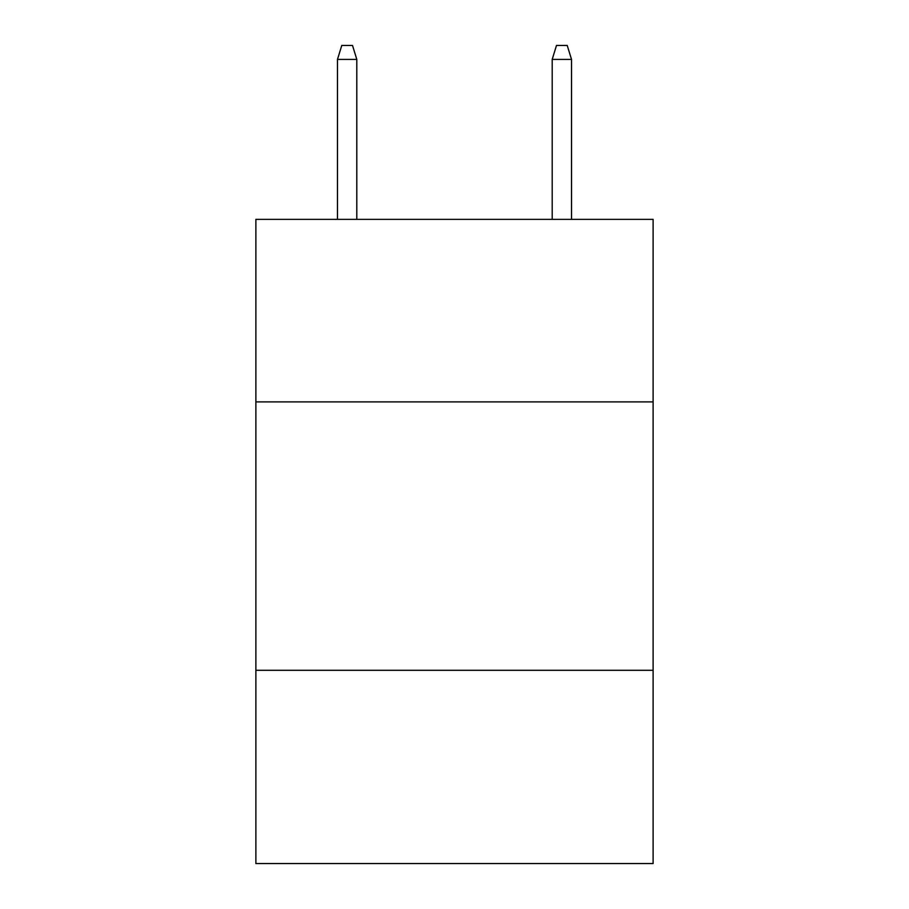 <?xml version="1.0" encoding="UTF-8"?>
<svg xmlns="http://www.w3.org/2000/svg" width="909" height="909" viewBox="0 0 909 909"><rect width="100%" height="100%" fill="white"/><g stroke="black" fill="none" stroke-linecap="round" stroke-linejoin="round"><path stroke-width="1.36" d="M653.116 401.892L653.116 219.376L255.883 219.376L255.883 401.892L653.116 401.892L653.116 863.55L255.883 863.55L255.883 401.892M653.116 670.297L255.883 670.297M356.805 219.376L356.805 59.403L337.478 59.403L337.478 219.376M337.478 59.403L341.773 45.45L352.51 45.45L356.805 59.403M552.195 59.403L556.49 45.45L567.227 45.45L571.522 59.403L552.195 59.403L552.195 219.376M571.522 59.403L571.522 219.376"/></g></svg>
